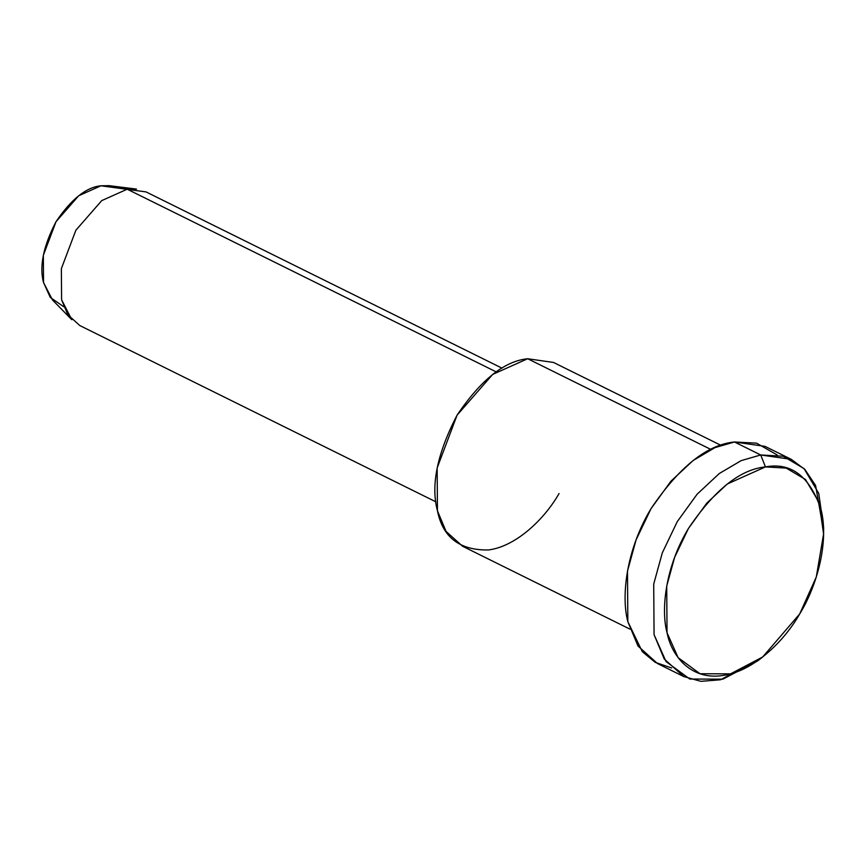 <?xml version="1.0" encoding="UTF-8"?>
<svg xmlns="http://www.w3.org/2000/svg" width="867" height="867" viewBox="0 0 867 867"><rect width="100%" height="100%" fill="white"/><g stroke="black" fill="none" stroke-linecap="round" stroke-linejoin="round"><path stroke-width="1.3" d="M823.585 533.996L823.65 527.656L818.73 493.366L804.056 468.613L783.215 456.248L760.706 454.969L765.474 466.901L786.25 468.093L805.486 479.494L819.033 502.351L823.585 533.996L816.291 576.999L799.688 613.944L762.689 656.991L730.523 673.865L700.016 673.735L678.124 657.652L667.037 632.747L666.712 586.059L674.645 557.275L688.452 528.447L706.789 503.12L727.294 484.003L765.474 466.901L760.706 454.969L741.187 460.615L719.339 473.49L697.122 494.201L677.257 521.641L662.301 552.864L653.718 584.055L654.065 634.633L666.073 661.619L689.785 679.034L722.84 679.175L757.682 660.892L762.689 656.991M502.047 368.172L146.024 191.9L100.962 185.787L78.691 195.758L56.03 221.681L43.35 255.288L43.534 282.523L52.508 299.982L71.831 319.717L61.59 299.765L61.373 268.64L75.862 230.232L101.753 200.602L127.211 189.201L136.509 189.082L109.101 185.668L100.962 185.787L127.211 189.201L101.753 200.602L75.862 230.232L61.373 268.64L61.59 299.765L67.854 314.775L79.851 325.569L435.873 501.83M63.714 306.723L50.286 297.435L43.534 282.523C39.199 266.397 43.361 246.109 56.03 221.681C71.213 199.204 86.191 187.229 100.962 185.787M127.211 189.201L496.206 371.889L127.211 189.201M559.042 493.54C544.758 518.802 516.125 546.513 488.424 549.96C459.705 550.415 442.712 537.356 437.445 510.771C430.628 485.422 437.174 453.549 457.072 415.163C480.925 379.833 504.464 361.019 527.678 358.743L492.673 374.414L457.072 415.163L437.152 467.974L437.445 510.771L446.05 531.406L462.555 546.243L629.919 629.106M710.951 449.485L527.678 358.743L710.951 449.485M720.911 445.313L553.547 362.46L527.678 358.743M671.665 667.98L655.214 662.345L642.306 651.691L627.838 621.65C620.967 596.214 626.342 549.494 651.03 508.658C679.229 466.901 707.049 444.673 734.479 441.986L756.577 443.156L777.135 454.937M760.229 658.855L720.434 679.782L700.883 681.332L683.749 676.553L664.241 659.018L654.065 634.633L653.718 584.055L662.301 552.864L677.257 521.641L697.122 494.201L719.339 473.49L741.187 460.615L760.706 454.969L791.278 459.347L804.912 469.502L815.587 485.466L823.574 530.907M791.278 459.347L765.052 446.375L734.479 441.986L760.706 454.969L734.479 441.986L714.961 447.632L693.112 460.507L670.906 481.218L651.03 508.658L636.085 539.881L627.491 571.071L627.838 621.65L638.014 646.034L657.522 663.569L683.749 676.553M765.474 466.901C740.158 469.383 714.484 489.898 688.452 528.447C665.65 566.14 660.697 609.273 667.037 632.747C671.892 657.414 692.224 680.335 722.655 675.501C752.87 671.741 784.115 641.504 799.688 613.944C816.335 587.219 829.318 542.948 821.092 509.655C809.8 476.395 791.268 462.144 765.474 466.901"/></g></svg>
